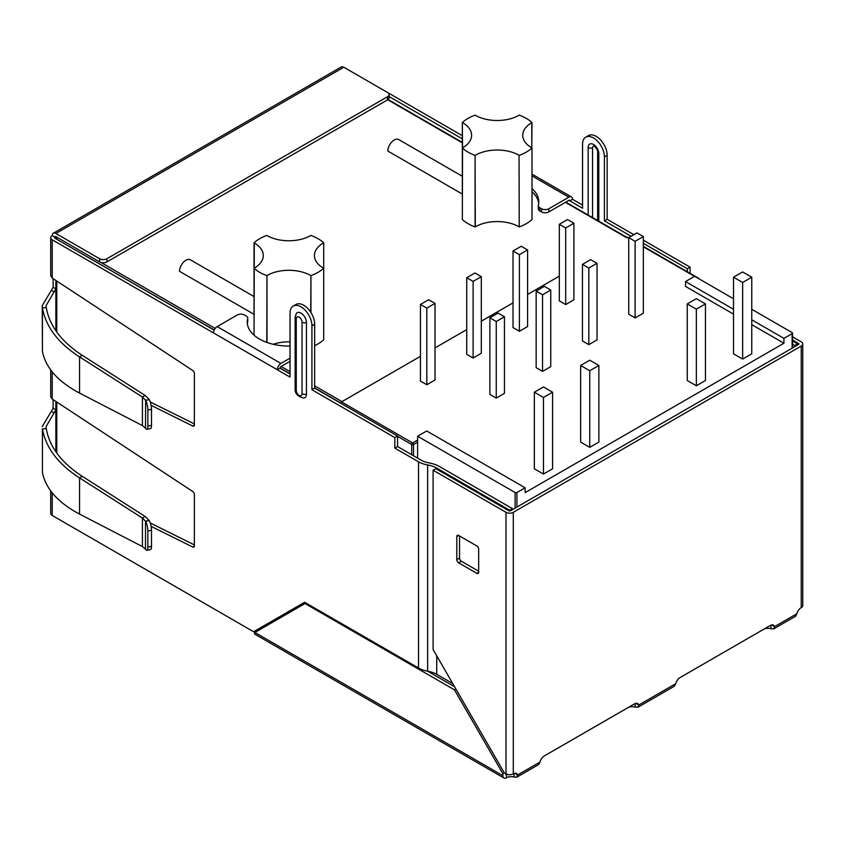 <?xml version="1.0" encoding="UTF-8"?>
<svg xmlns="http://www.w3.org/2000/svg" width="845" height="845" viewBox="0 0 845 845"><rect width="100%" height="100%" fill="white"/><g stroke="black" fill="none" stroke-linecap="round" stroke-linejoin="round"><path stroke-width="1.27" d="M323.698 242.779L323.698 268.266L323.698 242.779A41.236 23.808 0 0 0 310.939 235.417L310.728 235.533A30.927 17.861 0 0 1 266.988 235.533L266.788 235.417A41.236 23.808 0 0 0 254.028 242.779L254.028 314.329L179.52 271.308A9.02 5.207 120 0 1 183.45 262.235A9.02 5.207 120 0 1 190.41 259.816L254.028 296.553M626.927 237.424A1.289 0.739 120 0 0 626.282 237.487L626.747 237.223A1.289 0.739 120 0 1 627.391 237.16L628.743 237.941M314.646 385.838L341.982 401.618L420.44 356.326L341.528 401.882A1.289 0.739 120 0 0 340.651 403.171M435.017 347.908L466.736 329.603L435.017 347.908M481.312 321.184L513.021 302.88L481.312 321.184M527.597 294.461L559.316 276.146L527.597 294.461M310.728 312.238L310.939 275.639A41.236 23.808 0 0 0 323.698 268.266L323.698 339.817A41.236 23.808 180 0 1 314.646 345.658M462.542 122.641A30.927 17.861 180 0 1 471.594 135.263A30.927 17.861 180 0 1 462.542 147.886L462.331 122.514A41.236 23.808 180 0 1 475.091 115.152L475.302 115.269A30.927 17.861 180 0 0 519.041 115.269L519.242 115.152A41.236 23.808 180 0 1 532.001 122.514L531.79 147.886A30.927 17.861 180 0 1 522.738 135.263A30.927 17.861 180 0 1 531.79 122.641L532.001 122.514M519.242 155.374A41.236 23.808 180 0 0 532.001 148.012L532.001 219.552A41.236 23.808 180 0 1 519.242 226.925L519.041 155.258L519.242 226.925M462.542 147.886L462.331 219.552A41.236 23.808 180 0 0 475.091 226.925L475.302 226.809A30.927 17.861 180 0 1 519.041 226.809M462.331 122.514L462.331 194.065L387.823 151.044A9.02 5.207 -60 0 1 391.763 141.971A9.02 5.207 -60 0 1 398.713 139.552L462.331 176.288M475.302 226.809L475.091 155.374L475.091 226.925M254.028 242.779L254.239 242.906A30.927 17.861 0 0 1 263.291 255.528A30.927 17.861 0 0 1 254.239 268.15L254.028 335.159M310.728 275.523A30.927 17.861 0 0 0 266.988 275.523L266.788 342.383M310.939 275.639L310.939 312.555M475.091 155.374A41.236 23.808 180 0 1 462.331 148.012M475.302 155.258A30.927 17.861 180 0 1 519.041 155.258M323.487 242.906A30.927 17.861 0 0 0 314.435 255.528A30.927 17.861 0 0 0 323.487 268.15M254.028 268.266A41.236 23.808 0 0 0 266.788 275.639M273.231 344.285A30.927 17.861 180 0 1 290.046 341.855M341.528 401.882L412.603 442.917A1.289 0.739 120 0 0 411.695 444.502A1.289 0.739 0 0 0 413.522 444.502A1.289 0.739 -120 0 0 412.603 442.917L416.701 440.551A1.289 0.739 60 0 1 417.62 442.136L417.62 458.127M751.765 319.811L783.928 338.391L792.124 333.648A1.289 0.739 0 0 0 792.504 333.131A1.289 0.739 0 0 0 792.124 332.603L751.765 309.291M417.62 436.242L426.725 430.982L525.146 487.797L516.939 492.529A1.289 0.739 180 0 1 515.123 492.529L417.62 436.242L417.62 441.079L416.701 440.551M783.928 338.391L783.928 343.228L525.146 492.635L525.146 487.797M696.354 385.785L705.469 380.525L705.469 303.925L696.354 298.665L687.249 303.925L687.249 380.525L696.354 385.785L696.354 309.185L705.469 303.925M628.743 237.635L628.743 314.234L635.123 317.921L643.33 313.189L643.33 236.589L636.95 232.903L628.743 237.635L635.123 241.321L643.33 236.589M536.163 291.092L536.163 367.691L542.543 371.367L550.75 366.635L550.75 290.036L544.37 286.36L536.163 291.092L542.543 294.768L550.75 290.036M559.316 224.274L559.316 300.873L565.685 304.559L573.892 299.827L573.892 223.228L567.513 219.542L559.316 224.274L565.685 227.96L573.892 223.228M466.736 277.73L466.736 354.33L473.115 358.005L481.312 353.273L481.312 276.674L474.932 272.988L466.736 277.73L473.115 281.406L481.312 276.674M733.534 298.771L694.632 276.304L685.517 281.565L685.517 286.413L733.534 314.129M751.765 324.66L783.928 343.228M513.021 251.007L513.021 327.606L519.4 331.282L527.597 326.55L527.597 249.951L521.228 246.265L513.021 251.007L519.4 254.683L527.597 249.951M489.878 317.815L489.878 394.414L496.258 398.101L504.454 393.358L504.454 316.759L498.075 313.083L489.878 317.815L496.258 321.501L504.454 316.759M582.458 264.369L582.458 340.968L588.838 344.644L597.035 339.912L597.035 263.313L590.655 259.626L582.458 264.369L588.838 268.045L597.035 263.313M420.44 304.453L420.44 381.053L426.82 384.739L435.017 379.996L435.017 303.397L428.647 299.721L420.44 304.453L426.82 308.14L435.017 303.397M552.567 392.207L552.567 468.806L543.462 474.066L534.346 468.806L534.346 392.207L543.462 397.467L552.567 392.207L543.462 386.947L534.346 392.207M598.862 365.484L598.862 442.083L589.747 447.343L580.631 442.083L580.631 365.484L589.747 370.744L598.862 365.484L589.747 360.213L580.631 365.484M742.649 359.062L751.765 353.801L751.765 277.202L742.649 271.942L733.534 277.202L733.534 353.801L742.649 359.062L742.649 282.462L751.765 277.202M685.517 281.565L733.534 309.291M426.82 308.14L426.82 384.739M635.123 241.321L635.123 317.921M588.838 268.045L588.838 344.644M542.543 294.768L542.543 371.367M496.258 321.501L496.258 398.101M565.685 227.96L565.685 304.559M519.4 254.683L519.4 331.282M473.115 281.406L473.115 358.005M589.747 447.343L589.747 370.744M543.462 474.066L543.462 397.467M687.249 303.925L696.354 309.185M733.534 277.202L742.649 282.462M770.397 625.416A6.443 3.718 180 0 1 770.946 625.553L770.946 628.712A6.443 3.718 0 0 0 763.479 629.398L680.014 677.584M636.042 703.293A6.443 3.718 -60 0 1 636.084 703.42L635.165 703.938L635.165 707.096A6.443 3.718 0 0 0 627.708 707.793L544.243 755.979M513.433 773.766A6.443 3.718 180 0 1 513.982 773.914L513.982 777.073A6.443 3.718 0 0 0 506.514 777.759A5.154 2.979 -60 0 1 503.937 778.013A5.154 2.979 -60 0 1 502.87 775.657L502.87 773.682L454.462 689.837L305.003 603.541L254.884 632.482L55.865 517.573A5.154 2.979 -120 0 1 55.844 517.562M53.129 278.628L53.129 287.258L42.25 305.584L42.43 351.488C45.725 367.839 58.104 381.708 79.557 393.094L142.425 425.574L142.425 397.034L145.498 400.15L149.28 399.653A7.214 1.922 78.8 0 1 151.508 409.265L147.854 409.994L147.854 426.165A7.214 1.922 78.8 0 1 146.914 429.313A7.214 1.922 78.8 0 1 145.625 428.32L142.425 425.574M55.865 280.424L55.865 288.832L46.116 305.584L46.274 307.612C49.475 325.916 61.484 341.824 82.292 355.333L145.16 395.46L142.425 397.034L79.557 356.907C58.104 343.028 45.725 326.666 42.43 307.823L42.25 305.584M145.16 395.46L149.153 399.421M52.221 492.857L52.221 515.471A5.154 2.979 180 0 1 50.711 513.369L50.711 490.892M151.118 526.361L192.671 546.99A2.577 1.489 -120 0 0 193.832 547.053A2.577 1.489 -120 0 0 194.371 545.87L194.371 494.536A2.577 1.489 -120 0 0 192.671 491.463L52.221 399.03L50.711 396.717L50.711 369.888M55.865 401.428L55.865 409.836L46.116 426.588L46.274 428.605L42.43 428.827L42.43 472.492C45.725 488.843 58.104 502.712 79.557 514.098L142.425 546.567L145.625 549.324A7.214 1.922 78.8 0 0 146.914 550.306L150.568 549.588A7.214 1.922 78.8 0 0 151.508 546.44L151.508 530.269L147.854 530.998L147.854 547.169A7.214 1.922 78.8 0 1 146.914 550.306M46.274 428.605C49.475 446.92 61.484 462.828 82.292 476.337L145.16 516.464L149.28 520.647L145.625 521.376L142.425 518.038L79.557 477.911C58.104 464.021 45.725 447.66 42.43 428.827L42.43 472.492M53.129 399.622L53.129 408.251L42.25 426.588M145.625 521.376A7.214 1.922 78.8 0 1 147.854 530.998M149.28 520.647A7.214 1.922 78.8 0 1 151.508 530.269M145.498 428.13L145.625 400.372A7.214 1.922 78.8 0 1 147.854 409.994M146.914 429.313L150.568 428.584A7.214 1.922 78.8 0 0 151.508 425.447L151.508 409.265M151.118 405.357L192.671 425.996A2.577 1.489 -120 0 0 193.832 426.049A2.577 1.489 -120 0 0 194.371 424.877L194.371 373.532A2.577 1.489 -120 0 0 192.671 370.459L52.221 278.026L50.711 275.713L50.711 237.698A5.154 2.979 0 0 0 52.221 239.8L52.221 278.026M150.273 401.998L194.371 423.894M150.273 523.002L194.371 544.898M106.892 258.739A5.154 2.979 180 0 1 99.604 258.739L99.604 261.897A5.154 2.979 180 0 0 106.892 261.897L106.892 258.739L387.549 96.7L387.549 99.858L106.892 261.897M343.809 67.241L55.865 233.484A5.154 2.979 -120 0 0 53.288 233.231L341.232 66.987A5.154 2.979 -120 0 1 343.809 67.241L387.549 92.496A5.154 2.979 180 0 1 389.059 94.598A5.154 2.979 180 0 1 387.549 96.7M389.059 94.598L389.059 97.756A5.154 2.979 180 0 1 387.549 99.858M305.003 603.541L305.911 603.024M454.578 686.742L427.644 671.194A21.907 12.643 180 0 1 436.749 674.352L452.762 683.584M505.606 773.619L505.606 774.073A1.289 0.739 -60 0 0 505.87 774.664A1.289 0.739 -60 0 0 506.514 774.601A6.443 3.718 180 0 1 507.074 774.316M454.462 689.837L455.888 689.013M502.87 773.682L504.296 772.858L433.105 649.552L433.105 470.221L435.84 468.648L508.743 510.729A1.289 0.739 180 0 0 510.56 510.729L798.504 344.485A1.289 0.739 0 0 0 798.884 343.968A1.289 0.739 0 0 0 798.504 343.44L798.504 344.485M256.468 630.666L257.112 630.602A1.289 0.739 -60 0 1 256.468 630.666L255.686 632.018M503.937 778.013L254.535 634.014L254.884 632.482L502.87 775.657M459.532 535.983L459.532 558.08L456.796 559.665L456.796 536.512A2.577 1.489 60 0 1 457.335 535.329A2.577 1.489 60 0 1 458.624 535.455L476.844 545.986A2.577 1.489 60 0 1 478.671 549.134L478.671 572.287A2.577 1.489 60 0 1 478.133 573.47A2.577 1.489 60 0 1 476.844 573.343L458.624 562.812A2.577 1.489 60 0 1 456.796 559.665M478.671 571.231L461.359 561.238A2.577 1.489 60 0 1 459.532 558.08M506.007 773.851L506.007 512.313A5.154 2.979 -0 0 0 513.295 512.313L513.295 773.851A5.154 2.979 -0 0 1 506.007 773.851L504.296 772.858M506.007 512.313L433.105 470.221M513.982 773.914L514.89 773.386L513.982 773.914L514.89 773.386L517.626 774.96L516.781 777.189L538.656 764.567L539.944 762.074A6.443 3.718 -60 0 1 544.275 755.958L634.489 703.874A6.443 3.718 -60 0 1 637.711 703.558A6.443 3.718 -60 0 1 638.82 704.994L636.084 703.42L635.165 703.938L636.084 703.42M513.982 777.073L516.781 777.189M770.946 625.553L771.855 625.025L770.946 625.553L771.855 625.025L774.59 626.61L773.745 628.838L795.62 616.206L796.909 613.713A6.443 3.718 -60 0 1 801.24 607.608A5.154 2.979 180 0 0 802.75 605.495L802.75 343.968A5.154 2.979 0 0 0 801.24 341.855L792.504 336.817M770.946 628.712L773.745 628.838M635.165 707.096L637.975 707.223L674.426 686.182L675.725 683.689A6.443 3.718 -60 0 1 680.045 677.574L770.26 625.49A6.443 3.718 -60 0 1 773.481 625.173A6.443 3.718 -60 0 1 774.59 626.61L796.909 613.713M513.295 773.851A6.443 3.718 -60 0 1 516.517 773.524A6.443 3.718 -60 0 1 517.626 774.96L539.944 762.074M802.75 343.968A5.154 2.979 0 0 1 801.24 346.07L513.295 512.313M792.504 339.975L798.504 343.44M637.975 707.223L638.82 704.994L675.725 683.689M257.112 630.602L256.331 630.159M295.137 317.255L296.268 313.516A7.732 4.468 -120 0 1 302.425 314.182A7.732 4.468 -120 0 1 306.45 322.6L306.45 394.15A7.732 4.468 -120 0 1 303.756 398.037C297.725 396.643 294.852 393.559 295.137 388.806L295.137 317.255A3.866 2.229 0 0 0 296.268 318.829A4.088 2.355 -120 0 1 299.162 317.16A4.088 2.355 -120 0 1 302.045 322.167L302.045 393.717A3.866 2.229 0 0 0 306.45 394.15M592.567 217.577L592.567 147.938A3.866 2.229 60 0 1 593.834 146.005C593.359 144.463 598.513 150.621 597.658 152.058A3.866 2.229 0 0 0 598.799 153.642L598.799 221.179M585.754 137.175A15.463 8.925 -120 0 1 597.668 141.326A15.463 8.925 -120 0 1 604.418 156.885L604.418 220.862L607.154 219.277L607.154 155.311A15.463 8.925 -120 0 0 600.404 139.742A15.463 8.925 -120 0 0 588.479 135.601L585.754 137.175A15.463 8.925 -120 0 0 582.543 144.263L582.543 208.229L569.794 200.867L572.53 199.293A5.154 2.979 120 0 0 571.452 196.927A5.154 2.979 120 0 0 568.875 197.181L548.838 208.757A5.154 2.979 180 0 1 541.539 208.757L539.797 207.754A5.154 2.979 180 0 1 538.286 205.641A5.154 2.979 180 0 1 538.339 205.219A41.606 24.019 180 0 0 538.772 201.765A41.606 24.019 180 0 0 532.001 188.625M311.921 325.758L311.921 389.735L314.646 388.151L314.646 324.184L311.921 325.758A15.463 8.925 60 0 0 305.161 310.2A15.463 8.925 60 0 0 293.247 306.059L295.982 304.475A15.463 8.925 60 0 1 307.897 308.615A15.463 8.925 60 0 1 314.646 324.184M290.046 358.164L280.931 363.424A5.154 2.979 120 0 0 277.287 369.74L290.046 377.102L290.046 313.136A15.463 8.925 60 0 1 293.247 306.059M568.875 200.339A1.289 0.739 -60 0 1 569.519 200.276A1.289 0.739 -60 0 1 569.794 200.867L568.875 200.339L548.838 211.915A5.154 2.979 180 0 1 541.539 211.915L539.797 210.901A5.154 2.979 180 0 1 538.286 208.799L538.286 205.641M290.046 361.322L280.931 366.582A1.289 0.739 120 0 0 280.022 368.166L277.287 369.74L213.5 332.919A5.154 2.979 -60 0 1 217.154 326.603L237.191 315.027A5.154 2.979 180 0 1 244.49 315.027L246.233 316.041A5.154 2.979 180 0 1 247.743 318.142A5.154 2.979 180 0 1 247.691 318.576L247.691 321.723A5.154 2.979 180 0 0 247.743 321.301L247.743 318.142M532.001 191.783A41.606 24.019 180 0 1 538.677 203.339M247.353 323.603A41.606 24.019 180 0 1 247.691 321.723M290.046 346.038A41.606 24.019 180 0 1 247.258 322.029A41.606 24.019 180 0 1 247.691 318.576M792.504 344.179L794.86 345.542L794.86 346.598M794.86 345.542L797.595 343.968L792.504 341.021M797.595 343.968L797.595 345.013M52.221 515.471L253.595 631.733L304.622 602.274L418.528 668.036L418.528 461.803L394.837 448.125L397.572 446.551L421.264 460.229A18.041 10.415 180 0 0 428.764 462.828A25.772 14.883 180 0 1 439.484 466.546L512.387 508.627L509.651 510.211L509.651 510.95M512.387 509.683L512.387 508.627M418.528 461.803A21.907 12.643 0 0 0 427.644 464.961A21.907 12.643 180 0 1 436.749 468.119L509.651 510.211M418.528 668.036A21.907 12.643 0 0 0 427.644 671.194L427.644 464.961M690.069 273.347L690.069 267.157L687.334 268.731L687.334 271.773M397.572 446.551L397.572 436.031L314.646 388.151M394.837 448.125L394.837 437.604L397.572 436.031M55.865 233.484L99.604 258.739M53.288 233.231A5.154 2.979 -120 0 0 52.221 235.586A5.154 2.979 0 0 0 50.711 237.698M214.155 330.131L54.957 238.216A1.289 0.739 180 0 1 54.576 237.698A1.289 0.739 180 0 1 54.957 237.17A1.289 0.739 -120 0 1 55.221 236.579A1.289 0.739 -120 0 1 55.865 236.642L99.604 261.897M55.865 236.642L54.957 237.17L52.221 235.586M213.5 332.919L52.221 239.8M389.059 96.52L462.331 138.833M387.57 92.506L462.331 135.675M394.837 437.604L311.921 389.735M290.046 373.955L280.022 368.166M604.418 220.862L631.12 236.273M643.33 243.318L687.334 268.731M607.154 219.277L633.845 234.699M643.33 240.17L690.069 267.157M572.53 199.293L582.543 205.071M635.165 703.938A6.443 3.718 0 0 0 634.627 703.8M531.79 147.886L531.79 122.641M254.239 268.15L254.239 242.906M266.988 342.457L266.988 275.523M387.728 99.752L462.331 142.826M565.421 202.335L626.282 237.487M100.925 262.446L215.179 328.409M281.121 366.476L290.046 371.631M261.982 626.895L263.27 627.645M56.773 239.272L214.229 329.972M280.044 367.966L290.046 373.743M314.646 387.939L340.704 402.98M56.773 453.068L56.773 402.03M56.773 332.064L56.773 281.026M56.773 238.005A1.289 0.739 0 0 0 56.393 238.533A1.289 0.739 0 0 0 56.773 239.061A1.289 0.739 -60 0 1 57.523 237.593M397.572 436.347L411.695 444.502L411.695 454.705M417.62 442.136L413.522 444.502L413.522 455.761M792.124 333.648L792.124 348.172M698.72 278.67A1.289 0.739 120 0 0 698.466 278.195A1.289 0.739 120 0 0 697.917 278.206M694.537 276.357L643.33 246.793M628.743 238.374L626.747 237.223M515.123 492.529L515.123 508.099M516.939 492.529L516.939 507.053M79.557 393.094L79.557 356.907L82.292 355.333M42.43 351.488L42.43 307.823L46.274 307.612M194.361 546.018L192.671 546.99M55.865 451.779L55.865 409.836L53.129 408.251M82.292 476.337L79.557 477.911L79.557 514.098M142.425 546.567L142.425 518.038L145.16 516.464M145.498 549.134L145.498 521.154L149.153 520.425M54.26 412.93L51.344 411.462M151.508 546.44L147.854 547.169M55.865 330.775L55.865 288.832L53.129 287.258M54.26 291.926L51.344 290.469M145.625 400.372L149.28 399.653M151.508 425.447L147.854 426.165M194.361 425.014L192.671 425.996M506.514 777.759L506.514 774.601L505.606 774.073M461.359 561.238L458.624 562.812M458.624 535.455L456.796 536.512M478.671 572.287L476.844 573.343M801.24 346.07L801.24 607.608M306.45 322.6A3.866 2.229 180 0 1 302.045 322.167M302.045 393.717A4.088 2.355 -120 0 1 299.162 395.386A4.088 2.355 -120 0 1 296.268 390.379A3.866 2.229 180 0 1 295.137 388.806M296.268 390.379L296.268 318.829M588.173 215.042L588.173 147.505A3.866 2.229 0 0 0 592.567 147.938M588.173 147.505A7.51 4.341 60 0 1 593.486 144.442A7.51 4.341 60 0 1 598.799 153.642M604.418 156.885L607.154 155.311M539.797 210.901L539.797 207.754M541.539 208.757L541.539 211.915M548.838 208.757L548.838 211.915M568.875 197.181L532.001 175.887M217.154 326.603L280.931 363.424M436.749 468.119L436.749 469.176M436.749 655.868L436.749 674.352M52.221 371.853L52.221 399.03M54.957 238.216L54.957 237.17M262.89 627.856L261.601 627.117M56.393 452.54L56.393 401.776M56.393 331.536L56.393 280.772M56.393 239.05L56.393 238.533A1.289 1.289 0 0 1 57.037 237.424M626.663 237.265L565.791 202.124M462.331 142.393L388.066 99.509M792.504 333.131L792.504 347.95M643.33 246.36L698.466 278.195A1.289 1.289 0 0 1 699.016 278.839M597.658 220.524L597.658 152.058M532.001 174.144L571.452 196.927"/></g></svg>
